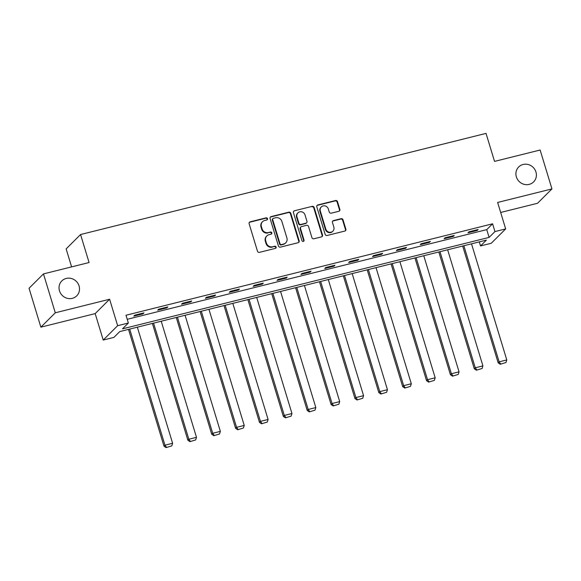 <?xml version="1.0" encoding="UTF-8"?>
<svg xmlns="http://www.w3.org/2000/svg" width="581" height="581" viewBox="0 0 581 581"><rect width="100%" height="100%" fill="white"/><g stroke="black" fill="none" stroke-linecap="round" stroke-linejoin="round"><path stroke-width="0.87" d="M267.5 218.645A1.133 1.068 45.1 0 0 266.127 217.839L250.164 221.819A1.62 1.525 45.1 0 0 249.126 223.721L257.477 251.21A1.62 1.525 45.1 0 0 259.446 252.357L275.401 248.377A1.133 1.068 45.1 0 0 276.128 247.048A1.133 1.068 45.1 0 0 274.755 246.242L272.685 246.758A5.178 4.88 45.1 0 1 266.396 243.069L265.699 240.781A5.178 4.88 45.1 0 1 269.025 234.695L271.087 234.179A1.133 1.068 45.1 0 0 271.814 232.85A1.133 1.068 45.1 0 0 270.441 232.037L268.371 232.553A5.178 4.88 45.1 0 1 262.082 228.87L261.385 226.575A5.178 4.88 45.1 0 1 264.711 220.489L266.773 219.974A1.133 1.068 45.1 0 0 267.5 218.645M267.028 219.879A1.133 1.068 45.1 0 0 265.735 218.231L249.779 222.211A1.62 1.525 45.1 0 0 249.314 222.414M275.655 248.283A1.133 1.068 45.1 0 0 274.363 246.627L272.685 246.758M271.342 234.078A1.133 1.068 45.1 0 0 270.049 232.429L268.371 232.553M516.356 176.871A10.545 9.942 45.1 0 0 533.59 181.904A10.545 9.942 45.1 0 0 535.943 171.983A10.545 9.942 45.1 0 0 518.71 166.95A10.545 9.942 45.1 0 0 516.356 176.871M59.48 290.834A10.545 9.942 45.1 0 0 76.714 295.867A10.545 9.942 45.1 0 0 79.067 285.946A10.545 9.942 45.1 0 0 61.833 280.913A10.545 9.942 45.1 0 0 59.48 290.834M338.817 211.288A1.62 1.525 45.1 0 0 339.856 209.385L337.51 201.672A1.62 1.525 45.1 0 0 335.549 200.525L317.829 204.94A1.62 1.525 45.1 0 0 316.79 206.843L325.135 234.332A1.62 1.525 45.1 0 0 327.103 235.487L344.823 231.064A1.62 1.525 45.1 0 0 345.862 229.161L343.037 219.843A1.62 1.525 45.1 0 0 341.069 218.696L333.487 220.584A1.62 1.525 45.1 0 0 332.448 222.487L333.85 227.106A4.328 4.082 45.1 0 1 332.884 231.173A4.328 4.082 45.1 0 1 325.818 229.11L320.32 211.019A4.328 4.082 45.1 0 1 321.278 206.945A4.328 4.082 45.1 0 1 328.352 209.015L329.267 212.029A1.62 1.525 45.1 0 0 331.235 213.176L338.817 211.288M494.954 231.579L505.666 228.907L491.243 243.272L480.531 245.945L486.377 240.12L119.78 331.562L113.927 337.387L103.222 340.059L117.645 325.694L128.357 323.021L122.504 328.846L489.108 237.404L494.954 231.579L492.594 223.801L125.99 315.243L128.357 323.021M43.473 273.905L55.289 312.796L40.866 327.161L29.05 288.27L43.473 273.905L89.075 262.532L80.563 234.528L486.028 133.39L494.54 161.395L540.134 150.021L551.95 188.912L497.634 202.457L505.666 228.907M40.866 327.161L95.182 313.609L109.606 299.244L55.289 312.796M109.606 299.244L117.645 325.694M290.805 213.329A1.62 1.525 45.1 0 0 288.837 212.174L271.116 216.597A1.62 1.525 45.1 0 0 270.078 218.492L278.43 245.981A1.62 1.525 45.1 0 0 280.398 247.136L298.118 242.713A1.62 1.525 45.1 0 0 299.157 240.81L290.805 213.329L290.413 213.714A1.62 1.525 45.1 0 0 288.452 212.559L270.724 216.982A1.62 1.525 45.1 0 0 270.267 217.185M294.473 210.765L312.193 206.349A1.62 1.525 45.1 0 1 314.161 207.497L322.513 234.985A1.62 1.525 45.1 0 1 321.475 236.888L313.885 238.776A1.62 1.525 45.1 0 1 311.924 237.629L308.533 226.481A1.62 1.525 45.1 0 0 306.572 225.326L301.539 226.583A1.62 1.525 45.1 0 0 300.5 228.486L304.023 240.091A1.133 1.068 45.1 0 1 303.776 241.151A1.133 1.068 45.1 0 1 301.924 240.614L293.434 212.668A1.62 1.525 45.1 0 1 294.473 210.765L312.193 206.349M500.669 212.464L537.527 203.277L551.95 188.912M80.563 234.528L66.14 248.893L71.608 266.89M127.224 319.303L486.747 229.626L492.594 223.801M133.819 316.129L142.999 313.842L143.972 312.868L134.792 315.156L133.819 316.129M157.691 310.174L166.87 307.886L167.844 306.913L158.664 309.201L157.691 310.174M181.555 304.219L190.735 301.931L191.708 300.958L182.528 303.253L181.555 304.219M205.427 298.264L214.607 295.976L215.58 295.01L206.4 297.298L205.427 298.264M229.292 292.316L238.471 290.021L239.452 289.055L230.272 291.342L229.292 292.316M253.163 286.36L262.343 284.073L263.316 283.1L254.137 285.387L253.163 286.36M277.035 280.405L286.215 278.117L287.188 277.144L278.008 279.432L277.035 280.405M300.9 274.45L310.08 272.162L311.053 271.189L301.873 273.484L300.9 274.45M324.772 268.495L333.952 266.207L334.925 265.241L325.745 267.529L324.772 268.495M348.636 262.547L357.816 260.252L358.797 259.286L349.617 261.573L348.636 262.547M372.508 256.591L381.688 254.304L382.661 253.331L373.481 255.618L372.508 256.591M396.38 250.636L405.56 248.348L406.533 247.375L397.353 249.663L396.38 250.636M420.245 244.681L429.424 242.393L430.398 241.42L421.218 243.715L420.245 244.681M444.116 238.726L453.296 236.438L454.269 235.472L445.09 237.76L444.116 238.726M467.981 232.778L477.161 230.483L478.141 229.517L468.961 231.804L467.981 232.778M479.296 241.885L480.531 245.945M95.182 313.609L103.222 340.059M486.747 229.626L489.108 237.404M142.999 313.842L142.795 313.159M166.87 307.886L166.66 307.211M190.735 301.931L190.532 301.256M214.607 295.976L214.404 295.301M238.471 290.021L238.268 289.345M262.343 284.073L262.14 283.39M286.215 278.117L286.005 277.442M310.08 272.162L309.876 271.487M333.952 266.207L333.748 265.532M357.816 260.252L357.613 259.576M381.688 254.304L381.485 253.621M405.56 248.348L405.349 247.673M429.424 242.393L429.221 241.718M453.296 236.438L453.093 235.763M477.161 230.483L476.957 229.807M262.539 221.71L262.147 222.095A5.178 4.88 45.1 0 0 261 226.968L261.385 226.575M267.986 232.945A5.178 4.88 45.1 0 1 261.69 229.255L261 226.968M266.853 235.908L266.468 236.3A5.178 4.88 45.1 0 0 265.314 241.166L265.699 240.781M272.3 247.143A5.178 4.88 45.1 0 1 266.011 243.461L265.314 241.166M298.583 242.509A1.62 1.525 45.1 0 0 298.765 241.202L290.413 213.714M273.419 218.318A1.133 1.068 45.1 0 0 272.692 219.647L280.02 243.78A1.133 1.068 45.1 0 0 281.4 244.586L283.579 244.042A5.178 4.88 45.1 0 0 286.898 237.956L281.887 221.463A5.178 4.88 45.1 0 0 275.597 217.773L273.419 218.318M272.947 218.587L272.554 218.972A1.133 1.068 45.1 0 0 272.3 220.039L272.692 219.647M285.743 242.822L285.358 243.214A5.178 4.88 45.1 0 1 283.187 244.427L281.008 244.971A1.133 1.068 45.1 0 1 279.635 244.165L272.3 220.039M321.939 236.685A1.62 1.525 45.1 0 0 322.121 235.378L313.769 207.889A1.62 1.525 45.1 0 0 311.801 206.734M300.864 226.96L300.471 227.353A1.62 1.525 45.1 0 0 300.108 228.87L303.638 240.476L304.023 240.091M303.551 241.318A1.133 1.068 45.1 0 0 303.638 240.476M305.018 214.912A4.328 4.082 45.1 0 0 297.951 212.849A4.328 4.082 45.1 0 0 296.985 216.916L298.925 223.293A1.62 1.525 45.1 0 0 300.885 224.448L305.918 223.191A1.62 1.525 45.1 0 0 306.957 221.288L305.018 214.912M297.951 212.849L297.559 213.234A4.328 4.082 45.1 0 0 296.593 217.309L296.985 216.916M306.601 222.806L306.209 223.198A1.62 1.525 45.1 0 1 305.533 223.576L300.5 224.832A1.62 1.525 45.1 0 1 298.532 223.678L296.593 217.309M294.08 211.157A1.62 1.525 45.1 0 0 293.616 211.361M321.278 206.945L320.894 207.337A4.328 4.082 45.1 0 0 319.928 211.404L320.32 211.019M332.884 231.173L332.492 231.565A4.328 4.082 45.1 0 1 325.425 229.502L319.928 211.404M345.288 230.86A1.62 1.525 45.1 0 0 345.477 229.546L342.645 220.235A1.62 1.525 45.1 0 0 340.677 219.081L333.095 220.976A1.62 1.525 45.1 0 0 332.63 221.179M339.282 211.085A1.62 1.525 45.1 0 0 339.464 209.777L337.125 202.065A1.62 1.525 45.1 0 0 335.157 200.91L317.437 205.333A1.62 1.525 45.1 0 0 316.972 205.536M128.51 329.383L163.995 446.164L164.968 445.191L129.694 329.093M137.341 327.183L172.615 443.288L171.794 445.888L166.05 447.61L171.794 445.888M166.435 447.225L164.968 445.191L172.615 443.288M166.05 447.61L163.995 446.164M152.382 323.428L187.859 440.209L188.84 439.243L153.558 323.138M161.213 321.228L196.487 437.333L195.659 439.933L189.914 441.654L195.659 439.933M190.307 441.269L188.84 439.243L196.487 437.333M189.914 441.654L187.859 440.209M176.254 317.473L211.731 434.254L212.704 433.288L177.43 317.182M185.078 315.272L220.359 431.378L219.531 433.978L213.786 435.699L219.531 433.978M214.178 435.314L212.704 433.288L220.359 431.378M213.786 435.699L211.731 434.254M200.118 311.525L235.603 428.306L236.576 427.333L201.302 311.227M208.949 309.317L244.223 425.423L243.403 428.023L237.658 429.751L243.403 428.023M238.043 429.359L236.576 427.333L244.223 425.423M237.658 429.751L235.603 428.306M223.99 305.57L259.467 422.351L260.441 421.378L225.167 305.272M232.821 303.369L268.095 419.467L267.267 422.067L261.523 423.796L267.267 422.067M261.915 423.404L260.441 421.378L268.095 419.467M261.523 423.796L259.467 422.351M247.855 299.614L283.339 416.395L284.312 415.422L249.038 299.324M256.686 297.414L291.96 413.519L291.139 416.119L285.394 417.841L291.139 416.119M285.779 417.456L284.312 415.422L291.96 413.519M285.394 417.841L283.339 416.395M271.726 293.659L307.204 410.44L308.184 409.474L272.903 293.369M280.558 291.459L315.832 407.564L315.004 410.164L309.259 411.885L315.004 410.164M309.651 411.501L308.184 409.474L315.832 407.564M309.259 411.885L307.204 410.44M295.598 287.704L331.076 404.485L332.049 403.519L296.775 287.413M304.422 285.503L339.703 401.609L338.876 404.209L333.131 405.93L338.876 404.209M333.523 405.545L332.049 403.519L339.703 401.609M333.131 405.93L331.076 404.485M319.463 281.756L354.947 398.537L355.921 397.564L320.647 281.458M328.294 279.548L363.568 395.654L362.747 398.254L357.003 399.982L362.747 398.254M357.388 399.59L355.921 397.564L363.568 395.654M357.003 399.982L354.947 398.537M343.335 275.801L378.812 392.582L379.785 391.609L344.511 275.503M352.166 273.6L387.44 389.698L386.612 392.298L380.867 394.027L386.612 392.298M381.259 393.635L379.785 391.609L387.44 389.698M380.867 394.027L378.812 392.582M367.199 269.845L402.684 386.626L403.657 385.653L368.383 269.555M376.03 267.645L411.304 383.75L410.484 386.35L404.739 388.072L410.484 386.35M405.124 387.687L403.657 385.653L411.304 383.75M404.739 388.072L402.684 386.626M391.071 263.89L426.548 380.671L427.529 379.705L392.248 263.6M399.902 261.69L435.176 377.795L434.348 380.395L428.604 382.116L434.348 380.395M428.996 381.732L427.529 379.705L435.176 377.795M428.604 382.116L426.548 380.671M414.943 257.935L450.42 374.716L451.393 373.75L416.119 257.644M423.767 255.734L459.048 371.84L458.22 374.44L452.476 376.161L458.22 374.44M452.868 375.776L451.393 373.75L459.048 371.84M452.476 376.161L450.42 374.716M438.808 251.987L474.292 368.768L475.265 367.795L439.991 251.689M447.639 249.779L482.913 365.885L482.092 368.485L476.347 370.213L482.092 368.485M476.732 369.821L475.265 367.795L482.913 365.885M476.347 370.213L474.292 368.768M462.679 246.032L498.157 362.813L499.13 361.84L463.856 245.734M471.511 243.831L506.785 359.93L505.957 362.529L500.212 364.258L505.957 362.529M500.604 363.866L499.13 361.84L506.785 359.93M500.212 364.258L498.157 362.813M265.735 218.231L266.127 217.839M274.363 246.627L274.755 246.242M270.049 232.429L270.441 232.037M261.69 229.255L262.082 228.87M266.011 243.461L266.396 243.069M249.779 222.211L250.164 221.819M298.765 241.202L299.157 240.81M270.724 216.982L271.116 216.597M288.452 212.559L288.837 212.174M279.635 244.165L280.02 243.78M281.008 244.971L281.4 244.586M283.187 244.427L283.579 244.042M313.769 207.889L314.161 207.497M322.121 235.378L322.513 234.985M300.108 228.87L300.5 228.486M298.532 223.678L298.925 223.293M300.5 224.832L300.885 224.448M305.533 223.576L305.918 223.191M325.425 229.502L325.818 229.11M333.095 220.976L333.487 220.584M340.677 219.081L341.069 218.696M342.645 220.235L343.037 219.843M345.477 229.546L345.862 229.161M317.437 205.333L317.829 204.94M335.157 200.91L335.549 200.525M337.125 202.065L337.51 201.672M339.464 209.777L339.856 209.385"/></g></svg>
